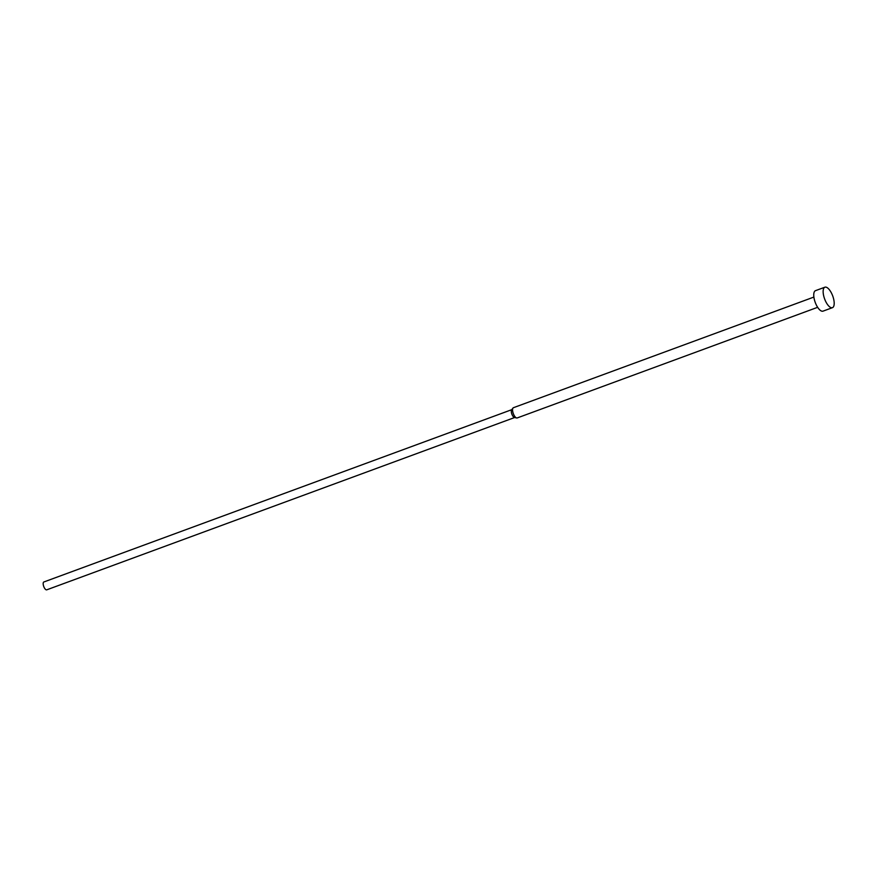 <?xml version="1.0" encoding="UTF-8"?>
<svg xmlns="http://www.w3.org/2000/svg" width="877" height="877" viewBox="0 0 877 877"><rect width="100%" height="100%" fill="white"/><g stroke="black" fill="none" stroke-linecap="round" stroke-linejoin="round"><path stroke-width="1.32" d="M824.895 287.207L815.5 290.66A10.908 4.319 69.8 0 0 814.788 301.118A10.908 4.319 69.8 0 0 821.924 311.192A10.908 4.319 69.8 0 0 823.032 311.138L832.437 307.674A10.908 4.319 69.8 0 0 833.15 297.226A10.908 4.319 69.8 0 0 826.002 287.152A10.908 4.319 69.8 0 0 824.895 287.207A10.908 4.319 69.8 0 0 824.183 297.654A10.908 4.319 69.8 0 0 831.33 307.728A10.908 4.319 69.8 0 0 832.437 307.674M813.878 297.073L513.429 407.706A5.448 2.16 69.8 0 0 512.99 408.057A5.448 2.16 69.8 0 0 513.297 413.571A5.448 2.16 69.8 0 0 516.641 417.967A5.448 2.16 69.8 0 0 516.652 417.967A5.448 2.16 69.8 0 0 517.2 417.945L817.649 307.312M512.99 408.057L511.631 409.866A4.177 1.655 69.8 0 0 511.861 414.097A4.177 1.655 69.8 0 0 514.437 417.463A4.177 1.655 69.8 0 0 514.437 417.474L516.641 417.967M511.773 409.669L43.85 581.977A4.177 1.655 69.8 0 0 43.576 585.989A4.177 1.655 69.8 0 0 46.317 589.848A4.177 1.655 69.8 0 0 46.744 589.826L514.667 417.518"/></g></svg>
